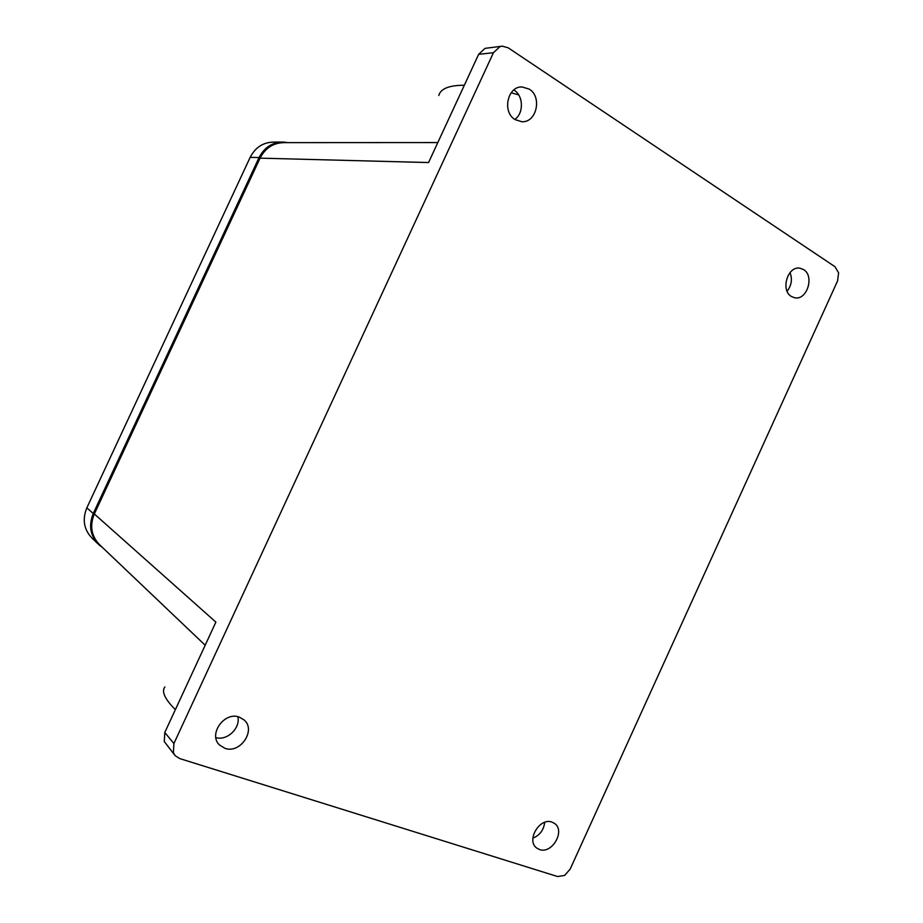 <?xml version="1.0" encoding="UTF-8"?>
<svg xmlns="http://www.w3.org/2000/svg" width="923" height="923" viewBox="0 0 923 923"><rect width="100%" height="100%" fill="white"/><g stroke="black" fill="none" stroke-linecap="round" stroke-linejoin="round"><path stroke-width="1.38" d="M529.225 89.116C542.47 96.903 536.482 122.944 521.783 121.721L515.138 119.632C501.985 112.225 507.385 86.231 521.98 86.935L529.225 89.116M514.838 119.436C523.929 113.171 523.491 95.738 514.03 90.073L513.846 89.958M803.621 269.597C814.721 276.035 807.002 300.575 794.772 297.794L791.38 296.479C780.27 290.307 787.677 265.662 799.918 268.189L803.621 269.597M787.111 291.241C791.53 285.461 792.511 279.242 790.03 272.573M552.023 822.128L554.573 823.454C565.637 830.712 552.058 854.352 539.551 849.541L536.713 848.041C525.845 840.565 539.736 817.132 552.023 822.128M532.871 838.176C539.817 835.269 543.762 829.996 544.697 822.335M239.322 717.125L244.168 719.986C256.363 730.185 240.188 754.103 224.924 748.322L219.57 745.057C207.86 734.535 224.451 711.172 239.322 717.125M215.878 737.639C227.104 741.042 240.649 728.085 237.857 716.721M501.201 46.3L485.036 48.354L478.633 54.342L493.447 52.703L499.954 46.611L502.32 46.162L508.238 47.846L834.957 266.689L838.615 272.804L837.553 280.973L570.102 869.224L564.599 875.431L557.596 876.538L179.662 758.556L175.255 755.764L173.386 752.718L173.905 743.523L164.79 732.493L164.282 741.538L174.597 754.956M518.657 94.85L511.134 92.796M464.338 85.228C449.086 85.274 440.571 88.7 438.806 95.496M175.358 709.66C164.848 699.092 161.352 691.512 164.871 686.943M493.447 52.703L173.905 743.523M437.802 142.569L284.642 142.638C273.635 142.615 265.443 147.784 260.067 158.145L94.331 513.973L215.878 622.114L164.79 732.493M94.331 513.973C89.427 526.168 91.4 536.632 100.226 545.355L205.171 645.223M478.633 54.342L428.56 162.552L260.067 158.145M102.245 547.281L99.13 544.928C90.304 536.205 88.343 525.741 93.246 513.534L259.051 157.579C264.428 147.219 272.62 142.05 283.615 142.073L287.872 142.638M281.238 142.073L274.408 142.084C263.54 142.061 255.463 147.149 250.168 157.348L86.843 507.835C82.02 519.845 83.97 530.171 92.681 538.79L97.723 543.589M250.168 157.348L259.051 157.579M86.843 507.835L93.246 513.534M219.57 745.057L218.751 744.146M521.98 86.935L520.607 87.027"/></g></svg>
